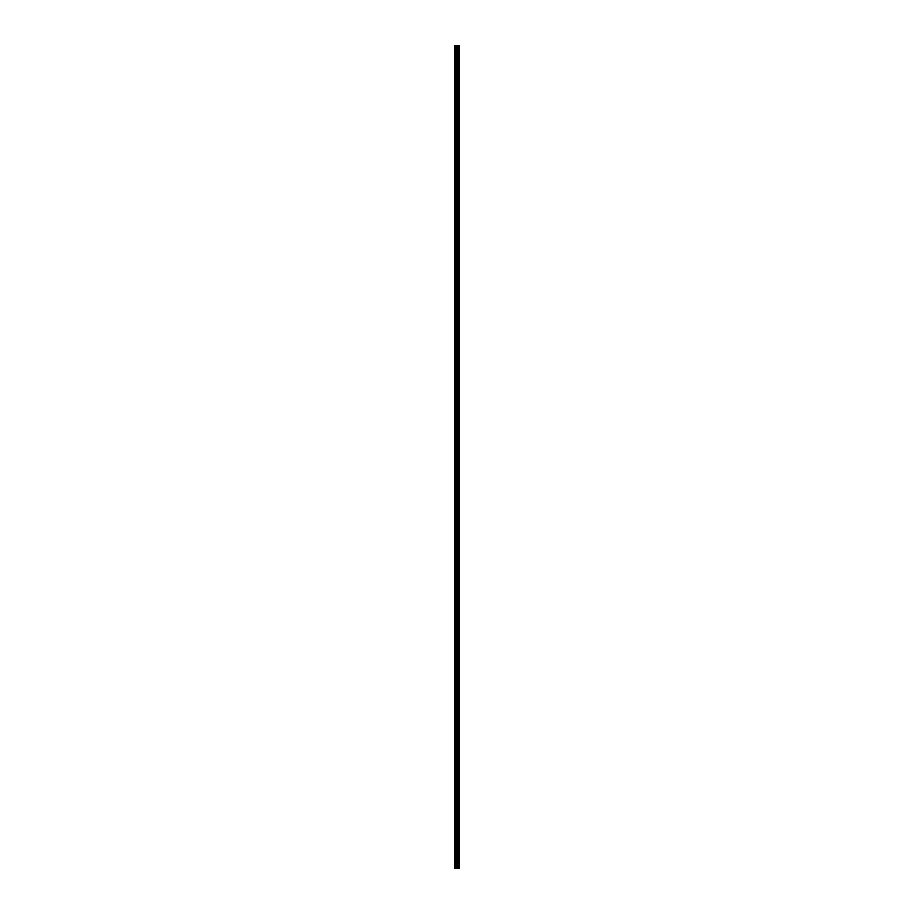 <?xml version="1.0" encoding="UTF-8"?>
<svg xmlns="http://www.w3.org/2000/svg" width="914" height="914" viewBox="0 0 914 914"><rect width="100%" height="100%" fill="white"/><g stroke="black" fill="none" stroke-linecap="round" stroke-linejoin="round"><path stroke-width="1.37" d="M459.434 45.7L459.548 868.3L459.434 45.7L454.452 45.7L454.452 868.3L454.738 45.7M454.738 868.3L459.434 868.3M458.222 45.7L458.222 868.3L458.188 45.7M459.342 868.3L459.342 45.7M457.72 868.3L457.72 45.7M457.628 868.3L457.628 45.7M458.874 868.3L458.874 45.7M458.839 868.3L458.839 45.7M458.782 868.3L458.782 45.7M458.679 868.3L458.679 45.7M458.371 868.3L458.371 45.7M458.268 868.3L458.268 45.7M457.411 868.3L457.411 45.7M457.206 868.3L457.206 45.7M456.749 868.3L456.749 45.7M456.543 868.3L456.543 45.7M455.72 868.3L455.72 45.7M455.515 868.3L455.515 45.7"/></g></svg>
